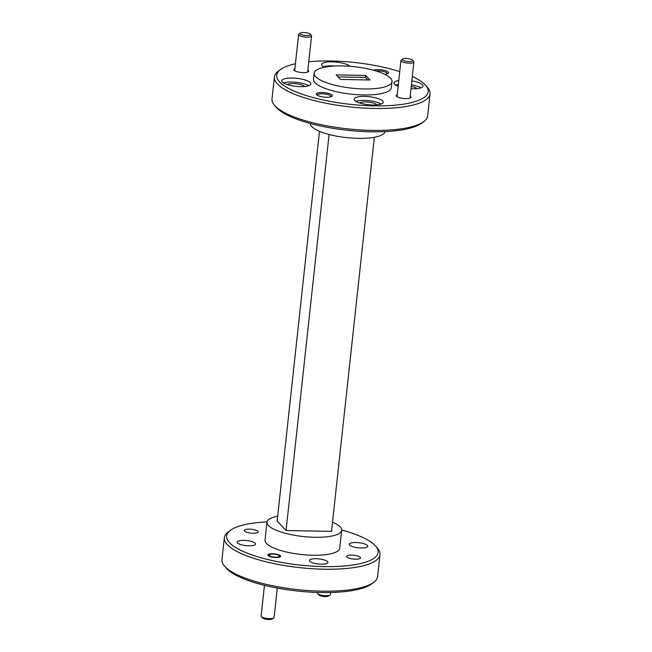 <?xml version="1.0" encoding="UTF-8"?>
<svg xmlns="http://www.w3.org/2000/svg" width="652" height="652" viewBox="0 0 652 652"><rect width="100%" height="100%" fill="white"/><g stroke="black" fill="none" stroke-linecap="round" stroke-linejoin="round"><path stroke-width="0.98" d="M300.238 33.945A5.216 1.443 6.2 0 0 306.611 35.575A5.216 1.443 6.2 0 0 310.23 34.165A5.216 1.443 6.2 0 0 310.205 34.132A5.216 1.443 6.2 0 0 305.323 32.6A5.216 1.443 6.2 0 0 300.295 33.089A5.216 1.443 6.2 0 0 300.238 33.945M311.314 35.404A6.52 1.801 -173.8 0 1 311.354 35.444A6.52 1.801 -173.8 0 1 311.566 35.99A6.52 1.801 -173.8 0 1 305.902 37.164A6.52 1.801 -173.8 0 1 298.852 35.167A6.52 1.801 -173.8 0 1 298.6 34.58A6.52 1.801 -173.8 0 1 298.926 34.1L300.295 33.089M402.577 59.911A5.216 1.443 6.2 0 0 408.951 61.541A5.216 1.443 6.2 0 0 412.577 60.131A5.216 1.443 6.2 0 0 412.545 60.098A5.216 1.443 6.2 0 0 407.663 58.566A5.216 1.443 6.2 0 0 402.634 59.055A5.216 1.443 6.2 0 0 402.577 59.911M413.653 61.369A6.52 1.801 -173.8 0 1 413.694 61.41A6.52 1.801 -173.8 0 1 413.906 61.956A6.52 1.801 -173.8 0 1 408.242 63.13A6.52 1.801 -173.8 0 1 401.192 61.133A6.52 1.801 -173.8 0 1 400.939 60.546A6.52 1.801 -173.8 0 1 401.265 60.057L402.634 59.055M264.467 585.325L261.134 616.01A6.52 1.801 6.2 0 0 261.346 616.556A6.52 1.801 6.2 0 0 261.387 616.596A6.52 1.801 6.2 0 0 267.491 618.512A6.52 1.801 6.2 0 0 273.775 617.9L272.406 618.911A5.216 1.443 -173.8 0 1 267.377 619.4A5.216 1.443 -173.8 0 1 262.495 617.868A5.216 1.443 -173.8 0 1 262.463 617.835A5.216 1.443 -173.8 0 1 262.438 617.803M273.775 617.9A6.52 1.801 6.2 0 0 274.101 617.42L277.287 588.08M269.268 555.537A5.216 1.443 6.2 0 0 275.649 557.167A5.216 1.443 6.2 0 0 279.268 555.757A5.216 1.443 6.2 0 0 279.235 555.724A5.216 1.443 6.2 0 0 274.353 554.192A5.216 1.443 6.2 0 0 269.325 554.681A5.216 1.443 6.2 0 0 269.268 555.537M317.459 592.448L317.394 593.084A6.52 1.801 6.2 0 0 317.605 593.63A6.52 1.801 6.2 0 0 317.646 593.67A6.52 1.801 6.2 0 0 323.751 595.586A6.52 1.801 6.2 0 0 330.034 594.983L328.665 595.993A5.216 1.443 -173.8 0 1 323.645 596.474A5.216 1.443 -173.8 0 1 318.755 594.942A5.216 1.443 -173.8 0 1 318.73 594.909A5.216 1.443 -173.8 0 1 318.698 594.877M330.034 594.983A6.52 1.801 6.2 0 0 330.36 594.494L330.58 592.505M295.429 63.774A76.194 21.035 6.2 0 0 280.531 69.528A76.194 21.035 6.2 0 0 297.825 92.608A76.194 21.035 6.2 0 0 373.58 105.852A76.194 21.035 6.2 0 0 425.642 85.298A76.194 21.035 6.2 0 0 412.333 76.471M399.733 71.638A76.194 21.035 6.2 0 0 331.289 60.986A76.194 21.035 6.2 0 0 308.771 61.753M425.642 85.298L427.427 87.344A78.281 21.614 -173.8 0 1 430.043 93.872A78.281 21.614 -173.8 0 1 373.938 108.46A78.281 21.614 -173.8 0 1 274.394 76.96A78.281 21.614 -173.8 0 1 278.347 71.149L280.531 69.528M423.702 121.631L421.518 123.244A76.194 21.035 -173.8 0 1 370.76 131.785A76.194 21.035 -173.8 0 1 276.415 107.474L274.622 105.428A78.281 21.614 6.2 0 0 371.558 130.4A78.281 21.614 6.2 0 0 423.702 121.631A78.281 21.614 6.2 0 0 427.655 115.811L430.043 93.872M267.018 521.918A76.194 21.035 6.2 0 0 230.482 530.28A76.194 21.035 6.2 0 0 247.776 553.361A76.194 21.035 6.2 0 0 323.522 566.604A76.194 21.035 6.2 0 0 375.585 546.042A76.194 21.035 6.2 0 0 341.705 530.027M375.585 546.042L377.378 548.087A78.281 21.614 -173.8 0 1 379.986 554.616A78.281 21.614 -173.8 0 1 323.889 569.212A78.281 21.614 -173.8 0 1 224.345 537.713A78.281 21.614 -173.8 0 1 228.298 531.893L230.482 530.28M373.653 582.375L371.469 583.988A76.194 21.035 -173.8 0 1 320.711 592.529A76.194 21.035 -173.8 0 1 226.358 568.226L224.573 566.181A78.281 21.614 6.2 0 0 321.501 591.152A78.281 21.614 6.2 0 0 373.653 582.375A78.281 21.614 6.2 0 0 377.606 576.555L379.986 554.616M410.198 96.113A7.465 2.062 -173.8 0 1 410.736 96.537A7.465 2.062 -173.8 0 1 410.646 97.767A7.465 2.062 -173.8 0 1 403.466 98.46A7.465 2.062 -173.8 0 1 396.481 96.268A7.465 2.062 -173.8 0 1 396.432 96.219A7.465 2.062 -173.8 0 1 397.231 94.703M331.126 96.732A6.993 1.932 6.2 0 0 331.151 96.635A6.993 1.932 6.2 0 0 330.874 96.007A6.993 1.932 6.2 0 0 322.259 93.823A6.993 1.932 6.2 0 0 317.247 95.127A6.993 1.932 6.2 0 0 317.239 95.216M316.627 94.736A8.036 2.217 -173.8 0 1 316.587 94.687A8.036 2.217 -173.8 0 1 322.153 92.519A8.036 2.217 -173.8 0 1 331.982 95.029A8.036 2.217 -173.8 0 1 331.892 96.349A8.036 2.217 -173.8 0 1 324.15 97.099A8.036 2.217 -173.8 0 1 316.627 94.736M307.858 70.147A7.465 2.062 -173.8 0 1 308.396 70.579A7.465 2.062 -173.8 0 1 308.306 71.801A7.465 2.062 -173.8 0 1 301.118 72.494A7.465 2.062 -173.8 0 1 294.133 70.302A7.465 2.062 -173.8 0 1 294.093 70.253A7.465 2.062 -173.8 0 1 294.891 68.737M387.394 73.806A6.993 1.932 6.2 0 0 387.41 73.709A6.993 1.932 6.2 0 0 387.133 73.081A6.993 1.932 6.2 0 0 378.519 70.897A6.993 1.932 6.2 0 0 376.155 71.003M373.466 70.22A8.036 2.217 -173.8 0 1 381.338 69.813A8.036 2.217 -173.8 0 1 388.242 72.103A8.036 2.217 -173.8 0 1 388.152 73.423A8.036 2.217 -173.8 0 1 384.729 74.279M249.268 529.131A6.993 1.932 6.2 0 0 244.255 530.435A6.993 1.932 6.2 0 0 253.155 533.246A6.993 1.932 6.2 0 0 258.168 531.942A6.993 1.932 6.2 0 0 249.268 529.131M351.615 555.088A6.993 1.932 6.2 0 0 346.603 556.392A6.993 1.932 6.2 0 0 355.495 559.212A6.993 1.932 6.2 0 0 360.507 557.908A6.993 1.932 6.2 0 0 351.615 555.088M272.471 553.744A6.422 1.769 6.2 0 0 267.874 554.942A6.422 1.769 6.2 0 0 276.032 557.517A6.422 1.769 6.2 0 0 280.629 556.327A6.422 1.769 6.2 0 0 272.471 553.744M398.771 80.506A14.613 4.034 6.2 0 0 393.979 82.918A14.613 4.034 6.2 0 0 398.144 86.3M410.996 88.745A14.613 4.034 6.2 0 0 412.561 88.794A14.613 4.034 6.2 0 0 423.034 86.072A14.613 4.034 6.2 0 0 411.852 80.881M398.339 84.499A14.613 4.034 6.2 0 0 395.691 85.119M349.994 66.3A14.613 4.034 6.2 0 0 332.088 61.834A14.613 4.034 6.2 0 0 321.615 64.556A14.613 4.034 6.2 0 0 324.207 67.254M334.998 66.007A14.613 4.034 6.2 0 0 331.656 65.828A14.613 4.034 6.2 0 0 323.327 66.765M292.308 78.044A14.613 4.034 6.2 0 0 281.835 80.766A14.613 4.034 6.2 0 0 300.417 86.651A14.613 4.034 6.2 0 0 310.89 83.929A14.613 4.034 6.2 0 0 292.308 78.044M308.746 85.714A14.613 4.034 6.2 0 0 291.876 82.038A14.613 4.034 6.2 0 0 283.538 82.975M364.672 96.406A14.613 4.034 6.2 0 0 354.199 99.128A14.613 4.034 6.2 0 0 372.781 105.005A14.613 4.034 6.2 0 0 383.254 102.282A14.613 4.034 6.2 0 0 364.672 96.406M381.11 104.067A14.613 4.034 6.2 0 0 364.24 100.392A14.613 4.034 6.2 0 0 355.91 101.329M314.174 73.211L313.522 79.194A39.136 10.807 6.2 0 0 363.294 94.947A39.136 10.807 6.2 0 0 391.347 87.645L391.999 81.663A39.136 10.807 6.2 0 0 342.227 65.917A39.136 10.807 6.2 0 0 314.174 73.211A39.136 10.807 6.2 0 0 363.946 88.957A39.136 10.807 6.2 0 0 391.999 81.663M384.982 131.606A37.572 10.375 -173.8 0 1 358.095 138.363A37.572 10.375 -173.8 0 1 310.295 123.489M359.602 102.951A9.291 2.567 -173.8 0 1 365.715 101.956A9.291 2.567 -173.8 0 1 377.158 104.858M287.239 84.589A9.291 2.567 -173.8 0 1 293.351 83.603A9.291 2.567 -173.8 0 1 304.794 86.496M316.098 558.715A9.291 2.567 6.2 0 0 309.439 560.451A9.291 2.567 6.2 0 0 321.249 564.192A9.291 2.567 6.2 0 0 327.907 562.456A9.291 2.567 6.2 0 0 316.098 558.715M355.878 542.513A9.291 2.567 6.2 0 0 349.219 544.241A9.291 2.567 6.2 0 0 361.037 547.982A9.291 2.567 6.2 0 0 367.687 546.246A9.291 2.567 6.2 0 0 355.878 542.513M243.734 540.361A9.291 2.567 6.2 0 0 237.075 542.089A9.291 2.567 6.2 0 0 248.885 545.83A9.291 2.567 6.2 0 0 255.543 544.094A9.291 2.567 6.2 0 0 243.734 540.361M277.662 516.237A37.572 10.375 6.2 0 0 266.978 522.162L265.03 540.109A37.572 10.375 6.2 0 0 312.805 555.235A37.572 10.375 6.2 0 0 339.733 548.226L341.689 530.28A37.572 10.375 6.2 0 0 332.52 522.195M266.978 522.162A37.572 10.375 6.2 0 0 314.761 537.281A37.572 10.375 6.2 0 0 341.689 530.28M367.85 79.951L365.479 77.441L365.699 75.445L336.188 74.882L340.474 79.43L369.986 79.992L365.699 75.445M365.479 77.441L338.103 76.92M411.257 86.382A9.291 2.567 -173.8 0 1 416.938 88.648M224.345 537.713L221.957 559.652A78.281 21.614 6.2 0 0 224.573 566.181M274.394 76.96L272.014 98.9A78.281 21.614 6.2 0 0 274.622 105.428M420.899 87.857A14.613 4.034 6.2 0 0 411.42 84.874M374.338 137.287L331.518 531.388L286.065 530.516L329.089 134.491M319.48 131.321L277.141 521.054L286.065 530.516M310.23 34.165L311.354 35.444M307.638 72.136L311.566 35.99M294.671 70.734L298.6 34.58M412.577 60.131L413.694 61.41M409.986 98.102L413.906 61.956M397.011 96.692L400.939 60.546M279.268 555.757L280.23 556.857M269.325 554.681L268.151 555.545M262.463 617.835L261.346 616.556M318.73 594.909L317.605 593.63"/></g></svg>
